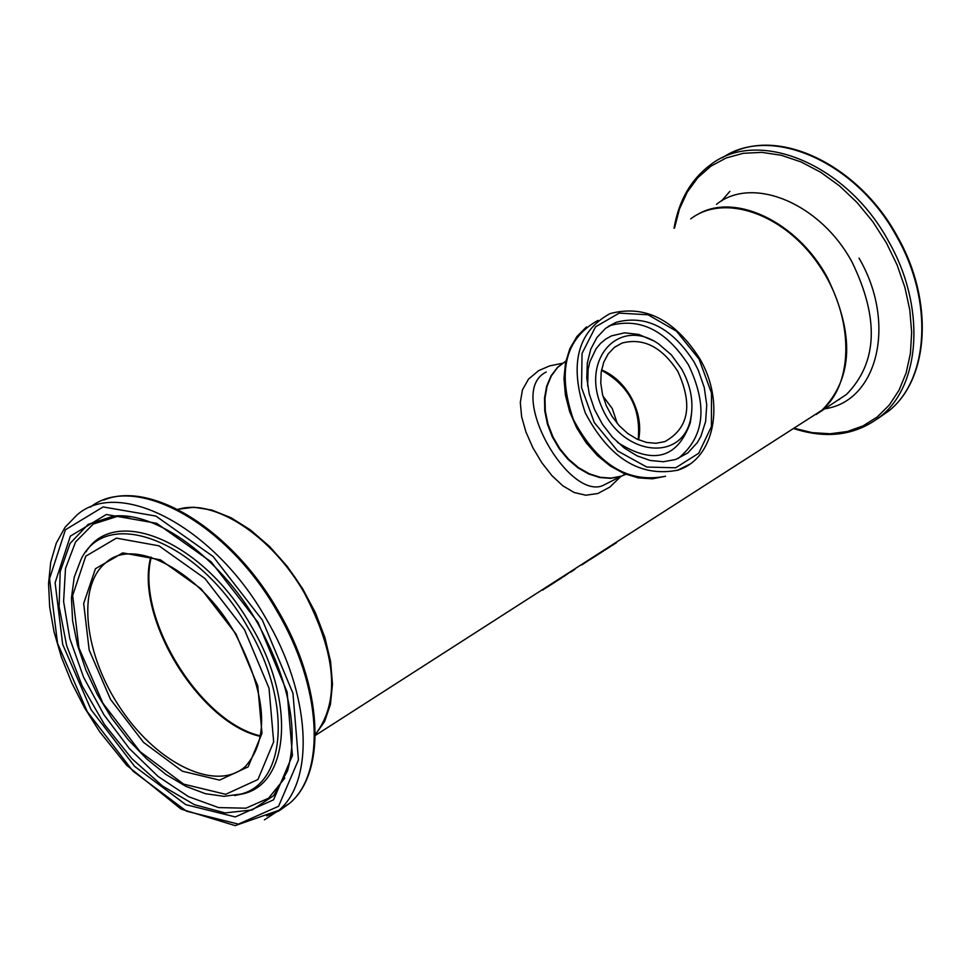 <?xml version="1.0" encoding="UTF-8"?>
<svg xmlns="http://www.w3.org/2000/svg" width="971" height="971" viewBox="0 0 971 971"><rect width="100%" height="100%" fill="white"/><g stroke="black" fill="none" stroke-linecap="round" stroke-linejoin="round"><path stroke-width="1.46" d="M550.351 585.149L555.691 581.714M551.334 584.506L552.074 584.02M544.197 589.081L542.51 590.101M542.546 590.162L548.081 586.023M548.275 586.363L545.338 588.353M556.662 581.095L561.93 577.709M558.337 580.027L557.585 580.5M545.872 587.989L551.989 583.51M548.833 586.083L548.093 586.557L548.821 586.035M552.123 583.753L550.448 584.506M550.654 584.858L552.463 583.207M552.669 583.571L547.814 586.775M563.107 576.944L568.957 572.611M569.067 572.805L564.224 576.24M572.878 570.62L570.572 572.162M570.402 572.271L574.407 569.686M575.075 569.212L573.181 569.904L575.075 569.212M589.518 559.879L581.884 564.891M581.75 564.976L590.769 558.616M590.938 558.908L585.452 562.525M590.441 559.345L596.825 555.278M597.529 554.842L599.277 553.579L596.607 554.866M596.522 555.497L593.936 557.123M593.949 557.148L592.965 557.779M596.777 555.157L594.713 556.577M594.738 556.626L597.541 554.817M592.346 558.131L595.272 555.97L592.322 558.094M602.141 551.868L603.015 551.297M598.027 554.514L602.336 551.188M602.542 551.552L601.741 552.062M601.753 552.098L603.853 550.703M603.877 550.751L598.755 554.04M604.994 550.059L610.371 546.6M606.875 548.858L606.159 549.258M606.183 549.295L605.564 549.671M608.574 547.474L606.462 548.943L608.453 547.268M615.942 543.032L611.936 545.581M611.512 545.872L616.427 542.716M315.284 734.756L324.605 721.514L330.431 704.424L332.47 684.13L330.589 661.433L324.812 637.243L315.344 612.616L302.576 588.572L287.052 566.166L269.428 546.357L250.482 529.984L231.013 517.725L211.848 510.054L193.799 507.238L177.584 509.326M809.45 418.234L821.587 410.442C854.565 383.679 854.14 316 818.954 265.022C784.228 213.693 724.293 193.047 690.697 218.9M562.27 363.324L549.659 365.897L538.711 370.606L528.552 379.066L522.447 389.869L520.31 402.48L521.621 416.644L525.918 431.949L532.836 447.643L541.782 462.657L551.953 475.681L562.864 485.84L574.201 492.528L585.853 495.222L597.869 493.511L609.861 487.066L620.918 476.385M677.94 371.638C662.076 347.023 643.433 337.495 622.047 343.066L614.388 347.387L608.162 353.905L603.683 362.329L601.17 372.245L600.782 383.157L602.53 394.529L606.341 405.793L612.009 416.377L619.255 425.747L627.715 433.454L636.976 439.098L646.552 442.436L655.983 443.286L664.795 441.635C688.694 428.417 693.076 405.089 677.94 371.638M694.144 362.074L698.319 370.291L704.266 387.526L706.754 404.956L705.614 421.548L700.892 436.295L697.251 442.691L687.711 453.008L675.61 459.514L663.387 461.735L650.315 460.497L637.037 455.848L624.207 447.971L612.47 437.266L602.408 424.23L594.531 409.519L589.239 393.874L586.8 378.083L587.321 362.923L590.769 349.159L596.959 337.447L605.552 328.368L616.112 322.323C645.994 314.434 672.005 327.688 694.144 362.074M681.824 369.296L671.362 354.864L658.423 343.758C619.231 316.607 580.136 359.149 601.886 407.407C622.217 456.164 682.577 462.657 690.757 418.331C693.828 402.188 690.854 385.839 681.824 369.296M625.785 474.309L620.942 476.385L610.71 478.351L599.787 477.538L588.669 473.969L577.879 467.791L567.926 459.271L559.26 448.808L552.317 436.877L547.413 424.048L544.767 410.927L544.525 398.11L546.661 386.215L551.079 375.789L557.56 367.293L565.802 361.115M148.624 575.269C146.888 630.422 193.532 706.39 243.369 729.998M638.19 439.669C641.091 408.536 628.856 385.426 601.486 370.315M602.372 485.791L610.808 481.507L602.336 485.803C567.355 499.312 505.757 391.386 546.26 372.014M602.93 396.059L612.264 408.573L617.325 423.55M151.258 557.305C135.564 617.435 199.99 722.339 260.568 735.897M638.602 439.839C641.333 425.614 638.736 411.255 630.798 396.751C623.285 383.921 613.551 374.964 601.571 369.866M625.846 474.285L621.452 476.13L611.245 478.096L600.357 477.307L589.276 473.763L578.522 467.634L568.581 459.174L559.927 448.784L552.96 436.914L548.008 424.145L545.314 411.061L544.986 398.268L547.025 386.373L551.346 375.911L557.73 367.354L565.862 361.078L557.682 367.39L551.261 375.971L546.904 386.446L544.828 398.365L545.144 411.158L547.826 424.242L552.778 437.023L559.745 448.881L568.411 459.271L578.364 467.719L589.154 473.836L600.26 477.356L611.196 478.12L621.452 476.13L625.421 474.115M699.059 359.1L711.488 393.024L711.415 426.548L698.732 453.239L675.719 467.779L646.771 467.051L617.641 450.945L594.276 422.531L581.544 387.611L582.054 353.371L595.575 326.79L619.195 313.111L648.07 314.774L676.496 331.22L699.059 359.1M677.285 470.425L677.782 470.17C715.117 458.664 725.301 401.824 699.739 358.651C674.59 319.374 644.647 304.372 609.897 313.657C577.102 331.864 568.933 365.011 585.392 413.1C609.448 458.433 640.253 477.453 677.782 470.17L689.568 464.296M586.46 326.924L576.98 336.439L569.904 348.565L565.51 362.79L563.981 378.508L565.401 395.076L569.698 411.765L576.701 427.883L586.096 442.715L597.481 455.642L610.371 466.08L624.207 473.617L638.433 477.914L652.415 478.812L665.572 476.263C628.091 483.57 597.359 464.66 573.388 419.521C557.014 371.626 565.207 338.588 597.978 320.406M652.973 340.578L638.784 334.449L624.62 332.822L611.536 335.869L605.722 339.097L600.551 343.394L596.121 348.686L589.834 361.831L588.098 369.429L587.661 385.96M617.544 442.363C653.204 465.109 677.467 458.543 690.332 422.652L691.546 413.658M678.049 458.603C704.558 437.181 708.053 405.999 688.56 365.047C666.458 330.735 640.472 317.517 610.601 325.419L608.186 326.438M816.004 414.568L822.061 410.138C853.084 378.362 854.796 334.048 827.158 277.196C796.863 221.182 733.87 191.93 696.984 214.822M716.501 204.335C752.404 175.253 820.361 203.121 852.077 262.134C879.447 318.622 877.566 362.741 846.445 394.481L816.271 414.399M729.889 191.348L721.38 201.082M838.434 399.627L839.527 399.482M722.363 157.8C770.598 124.361 856.361 161.489 896.791 236.742C933.507 300.852 928.895 378.739 889.218 410.612L877.493 418.829M734.841 151.391C784.786 129.374 860.318 167.983 897.325 236.39C933.932 300.306 929.441 378.302 889.218 410.612L881.389 415.734C921.042 383.873 925.557 305.865 888.732 241.609C847.003 163.783 757.501 127.322 710.104 165.094C690.757 179.671 678.741 200.742 674.044 228.306M674.517 228.039L679.445 209.02L687.274 192.076L697.846 177.644L710.93 166.15L726.223 157.945L743.337 153.297L761.847 152.374L781.254 155.263L801.039 161.926L820.641 172.219L839.502 185.886L857.077 202.551L872.868 221.752L886.414 242.944L897.034 264.816L904.899 287.404L909.803 310.077L911.66 332.252L910.422 353.347L906.174 372.815L899.061 390.172L889.302 405.028L877.177 417.02L863.025 425.917L847.198 431.525L830.132 433.77L812.217 432.641L793.914 428.211M824.015 408.876C877.238 402.358 897.374 323.744 859.019 258.14M150.748 557.148C134.532 617.35 199.589 723.274 260.471 736.419M116.641 556.529L105.997 562.573C133.488 536.757 199.723 570.645 235.504 634.16C266.649 694.629 269.938 738.737 245.36 766.507C216.751 792.202 158.589 764.65 121.666 710.08C84.271 655.911 76.017 586.266 105.997 562.573L116.374 556.626M304.372 593.026C336.609 654.624 340.251 701.79 315.284 734.501C340.493 701.608 336.961 654.381 304.688 592.82C271.977 535.324 214.106 497.905 177.79 509.435C213.851 498.087 271.698 535.543 304.372 593.026M112.624 558.276L112.357 558.956M235.965 633.954L201.033 588.778L160.421 559.83L122.698 552.875L95.449 568.727L83.676 603.513L89.174 650.036L110.512 699.375L143.587 742.414L182.354 771.217L219.616 780.114L248.151 766.847L261.976 733.323L257.752 685.793L235.965 633.954M244.413 629.548L269.016 688.184L273.664 741.832L257.934 779.531L225.673 794.314L183.701 784.143L140.127 751.7L102.95 703.307L78.93 647.863L72.655 595.478L85.776 556.177L116.411 538.128L158.965 545.823L204.893 578.461L244.413 629.548M262.401 620.166L292.951 693.27L298.437 759.868L278.556 806.294L238.393 824.112L186.505 811.198L132.881 771.059L87.196 711.537L57.544 643.324L49.545 578.655L65.421 529.778L103.108 506.935L155.882 516.062L213.11 556.492L262.401 620.166M265.823 618.224C214.3 527.071 119.627 477.538 77.11 514.848L65.118 527.217L56.269 543.177L50.735 562.173L48.55 583.656L49.679 607.057L54.024 631.781L61.44 657.221L71.708 682.771L84.562 707.81L99.685 731.746L126.716 765.306L181.079 809.098L235.188 825.617L278.98 810.263C315.174 779.689 310.72 693.695 265.823 618.224M264.428 819.852L289.844 803.138L279.017 810.87L266.649 815.895M90.437 507.105C133.828 472.343 226.571 521.949 277.123 611.39C321.874 686.655 326.135 772.528 289.844 803.138C327.227 771.544 322.578 685.672 278.107 610.747C232.421 530.579 151.61 480.038 103.788 500.041M258.031 622.447L211.108 561.821L156.634 523.284L106.325 514.496L70.337 536.15L55.116 582.721L62.69 644.416L90.983 709.558L134.629 766.398L185.825 804.68L235.322 816.927L273.567 799.825L292.429 755.499L287.137 692.032L258.031 622.447M247.921 627.569C199.164 540.629 106.13 505.369 80.945 559.624L74.233 577.187L71.466 597.784L72.57 620.627L77.437 644.938L85.812 669.856L97.379 694.532L111.714 718.127L128.318 739.805L146.609 758.824L165.98 774.506L185.764 786.279L205.33 793.671L223.998 796.341L241.136 794.035C286.7 782.602 291.822 700.613 247.921 627.569M234.97 795.48L244.097 793.574C290.062 782.043 295.305 699.387 251.052 625.737C203.971 541.964 114.809 504.386 85.97 551.904M124.701 516.123L113.34 516.147C155.736 511.037 219.859 556.978 257.4 622.739C289.03 680.416 299.056 729.828 287.489 770.998L273.604 795.71L252.181 809.96L225.066 812.921L194.455 804.692L162.63 786.109L131.91 758.703L104.455 724.487L82.171 685.902L66.659 645.666L59.097 606.632L60.19 571.652L70.058 543.457L88.167 524.364L113.34 516.147L130.587 516.803M125.089 516.159L117.515 516.329L93.277 524.049L75.568 541.952L65.506 568.448L63.601 601.462L69.803 638.566L83.555 677.163L103.848 714.644L129.301 748.52L158.2 776.533L188.665 796.73L218.609 807.593L245.918 808.188L268.591 798.198L284.794 778.087M821.587 410.442L315.272 735.472M638.493 439.79C641.139 425.626 638.517 411.316 630.592 396.848C623.103 384.043 613.417 375.097 601.547 369.987M622.047 343.066L614.789 347.072M690.757 418.331L691.558 413.573M616.112 322.323L608.101 326.511M793.453 428.502C827.438 439.535 856.75 435.287 881.389 415.734M150.918 557.196C135.005 617.095 199.868 722.897 260.507 736.249M241.136 794.035L234.557 795.577M602.336 485.803L620.942 476.385"/></g></svg>
